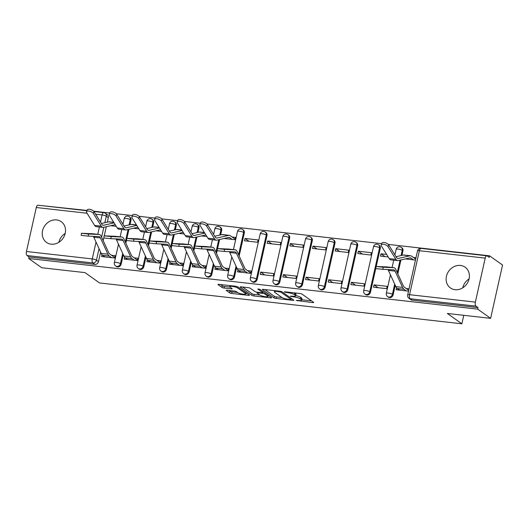 <?xml version="1.0" encoding="UTF-8"?>
<svg xmlns="http://www.w3.org/2000/svg" width="529" height="529" viewBox="0 0 529 529"><rect width="100%" height="100%" fill="white"/><g stroke="black" fill="none" stroke-linecap="round" stroke-linejoin="round"><path stroke-width="0.79" d="M296.154 300.446L312.751 302.588A1.6 0.344 -167.4 0 0 313.671 302.482A1.6 0.344 -167.4 0 0 313.538 302.29L302.013 294.111A1.6 0.344 -167.4 0 0 299.95 293.496L284.794 291.79L284.245 291.995L287.657 292.643A5.118 1.091 -167.4 0 1 294.263 294.613L295.228 295.294A5.118 1.091 -167.4 0 1 295.658 295.896A5.118 1.091 -167.4 0 1 292.709 296.233L290.203 296.22L293.608 296.875A5.118 1.091 -167.4 0 1 300.221 298.839L301.18 299.52A5.118 1.091 -167.4 0 1 301.609 300.128A5.118 1.091 -167.4 0 1 298.667 300.465L296.154 300.446M51.174 244.173A12.716 11.076 -54.6 0 0 64.326 235.994A12.716 11.076 -54.6 0 0 61.245 221.684A12.716 11.076 -54.6 0 0 56.596 219.925A12.716 11.076 -54.6 0 0 43.438 228.105A12.716 11.076 -54.6 0 0 46.526 242.414A12.716 11.076 -54.6 0 0 51.174 244.173M455.059 289.7A12.716 11.076 -54.6 0 0 468.211 281.521A12.716 11.076 -54.6 0 0 465.13 267.211A12.716 11.076 -54.6 0 0 460.481 265.459A12.716 11.076 -54.6 0 0 447.329 273.632A12.716 11.076 -54.6 0 0 450.41 287.941A12.716 11.076 -54.6 0 0 455.059 289.7M129.982 224.693L130.987 220.183A3.26 2.843 -54.6 0 0 129.969 217.194L129.255 216.685A3.26 2.843 125.4 0 1 130.273 219.674L129.102 224.891M152.643 227.252L153.655 222.735A3.26 2.843 -54.6 0 0 152.636 219.753L151.916 219.244A3.26 2.843 125.4 0 1 152.934 222.226L151.77 227.45M175.311 229.804L176.316 225.294A3.26 2.843 -54.6 0 0 175.297 222.306L174.583 221.796A3.26 2.843 125.4 0 1 175.602 224.785L174.431 230.003M197.972 232.357L198.983 227.847A3.26 2.843 -54.6 0 0 197.965 224.865L197.244 224.356A3.26 2.843 125.4 0 1 198.263 227.338L197.099 232.555M220.639 234.916L221.644 230.399A3.26 2.843 -54.6 0 0 220.626 227.417L219.912 226.908A3.26 2.843 125.4 0 1 220.93 229.89L219.76 235.114M239.168 255.963L244.312 232.958A3.26 2.843 -54.6 0 0 243.294 229.97L242.573 229.46A3.26 2.843 125.4 0 1 243.591 232.449L238.612 254.74M257.14 279.497L266.973 235.511A3.26 2.843 -54.6 0 0 265.955 232.529L265.241 232.019A3.26 2.843 125.4 0 1 266.259 235.002L256.426 278.988A3.26 2.843 125.4 0 1 251.632 281.316L252.353 281.825A3.26 2.843 -54.6 0 0 257.14 279.497L256.426 278.988A3.26 0.694 12.6 0 0 252.214 277.732A3.26 0.694 12.6 0 0 250.336 277.95A3.26 3.26 0 0 0 251.632 281.316M279.808 282.05L289.641 238.07A3.26 2.843 -54.6 0 0 288.622 235.081L287.902 234.572A3.26 2.843 125.4 0 1 288.92 237.561L279.087 281.54A3.26 2.843 125.4 0 1 274.3 283.868L275.014 284.377A3.26 2.843 -54.6 0 0 279.808 282.05L279.087 281.54A3.26 0.694 12.6 0 0 274.882 280.284A3.26 0.694 12.6 0 0 273.004 280.502A3.26 3.26 0 0 0 274.3 283.868M302.469 284.602L312.302 240.622A3.26 2.843 -54.6 0 0 311.283 237.633L310.569 237.124A3.26 2.843 125.4 0 1 311.588 240.113L301.755 284.093A3.26 2.843 125.4 0 1 296.961 286.427L297.682 286.936A3.26 2.843 -54.6 0 0 302.469 284.602L301.755 284.093A3.26 0.694 12.6 0 0 297.543 282.843A3.26 0.694 12.6 0 0 295.665 283.055A3.26 3.26 0 0 0 296.961 286.427M325.137 287.161L334.969 243.175A3.26 2.843 -54.6 0 0 333.951 240.192L333.23 239.683A3.26 2.843 125.4 0 1 334.249 242.666L324.416 286.652A3.26 2.843 125.4 0 1 319.628 288.979L320.343 289.489A3.26 2.843 -54.6 0 0 325.137 287.161L324.416 286.652A3.26 0.694 12.6 0 0 320.21 285.396A3.26 0.694 12.6 0 0 318.332 285.614A3.26 3.26 0 0 0 319.628 288.979M347.798 289.713L357.63 245.734A3.26 2.843 -54.6 0 0 356.612 242.745L355.898 242.236A3.26 2.843 125.4 0 1 356.916 245.225L347.084 289.204A3.26 2.843 125.4 0 1 342.289 291.532L343.004 292.048A3.26 2.843 -54.6 0 0 347.798 289.713L347.084 289.204A3.26 0.694 12.6 0 0 342.871 287.948A3.26 0.694 12.6 0 0 340.993 288.166A3.26 3.26 0 0 0 342.289 291.532M376.231 266.471L380.298 248.286A3.26 2.843 -54.6 0 0 379.28 245.304L378.559 244.788A3.26 2.843 125.4 0 1 379.577 247.777L369.745 291.757A3.26 2.843 125.4 0 1 364.95 294.091L365.671 294.6A3.26 2.843 -54.6 0 0 370.465 292.266L369.745 291.757A3.26 0.694 12.6 0 0 365.539 290.507A3.26 0.694 12.6 0 0 363.661 290.719A3.26 3.26 0 0 0 364.95 294.091M401.954 255.355L402.959 250.839A3.26 2.843 -54.6 0 0 401.941 247.856L401.227 247.347A3.26 2.843 125.4 0 1 402.245 250.329L401.075 255.553M227.166 290.242A1.6 0.344 -167.4 0 0 226.247 290.348A1.6 0.344 -167.4 0 0 226.379 290.54L229.612 292.835A1.6 0.344 -167.4 0 0 231.682 293.45L248.504 295.347A1.6 0.344 -167.4 0 0 249.43 295.242A1.6 0.344 -167.4 0 0 249.291 295.05L237.772 286.87A1.6 0.344 -167.4 0 0 235.703 286.255L218.88 284.357A1.6 0.344 -167.4 0 0 217.955 284.463A1.6 0.344 -167.4 0 0 218.093 284.648L221.995 287.426A1.6 0.344 -167.4 0 0 224.065 288.041L231.266 288.847A1.6 0.344 -167.4 0 0 232.185 288.748A1.6 0.344 -167.4 0 0 232.052 288.556L230.115 287.181A4.278 0.913 -167.4 0 1 229.751 286.678A4.278 0.913 -167.4 0 1 233.15 286.526A4.278 0.913 -167.4 0 1 237.746 288.041L245.33 293.43A4.278 0.913 -167.4 0 1 245.687 293.932A4.278 0.913 -167.4 0 1 242.289 294.078A4.278 0.913 -167.4 0 1 237.7 292.57L236.437 291.671A1.6 0.344 -167.4 0 0 234.367 291.056L227.166 290.242M475.373 302.105L485.205 258.126A3.26 1.442 96.4 0 1 486.872 255.811A3.26 1.442 96.4 0 1 487.202 255.943L489.226 257.378L489.57 255.824L502.55 265.042L490.634 318.346L447.342 313.466L461.883 323.794L99.545 282.949L85.004 272.62L41.712 267.74L28.731 258.529L477.654 309.134L478.004 307.58L475.981 306.146L410.167 298.726A3.26 2.843 125.4 0 1 408.977 298.277L411 299.712A3.26 2.843 125.4 0 0 412.19 300.161L410.167 298.726A3.26 1.442 96.4 0 1 409.558 294.693L475.373 302.105A3.26 1.442 96.4 0 0 475.981 306.146M490.634 318.346L477.654 309.134M273.962 297.834A1.6 0.344 -167.4 0 0 276.032 298.449L292.854 300.346A1.6 0.344 -167.4 0 0 293.78 300.241A1.6 0.344 -167.4 0 0 293.641 300.049L282.122 291.869A1.6 0.344 -167.4 0 0 280.053 291.254L263.23 289.356A1.6 0.344 -167.4 0 0 262.305 289.462A1.6 0.344 -167.4 0 0 262.444 289.647L273.962 297.834L274.313 296.28A1.6 0.344 -167.4 0 0 276.376 296.895L282.03 297.529M270.683 297.847L253.854 295.949A1.6 0.344 -167.4 0 1 251.791 295.334L240.265 287.148A1.6 0.344 -167.4 0 1 240.133 286.963A1.6 0.344 -167.4 0 1 241.052 286.857L248.253 287.67A1.6 0.344 -167.4 0 1 250.323 288.285L254.991 291.605A1.6 0.344 -167.4 0 0 257.061 292.22L261.835 292.755A1.6 0.344 -167.4 0 0 262.761 292.649A1.6 0.344 -167.4 0 0 262.622 292.464L257.755 289.006L259.752 289.231L271.47 297.549A1.6 0.344 -167.4 0 1 271.602 297.741A1.6 0.344 -167.4 0 1 270.683 297.847L270.848 297.106M108.326 217.631L106.303 216.196A3.26 2.843 125.4 0 0 105.284 213.207L107.308 214.642A3.26 2.843 125.4 0 1 108.326 217.631L107.314 222.14M106.289 226.729L104.259 235.815M103.922 237.316L103.181 240.629M100.616 252.108L98.493 261.61L96.47 260.175A3.26 2.843 125.4 0 1 92.873 262.959L27.058 255.54A3.26 1.442 -83.6 0 1 26.45 251.5L36.283 207.52A3.26 1.442 -83.6 0 1 37.949 205.206L86.901 210.727M489.57 255.824L388.312 244.411M381.64 243.657L207.004 223.972M200.326 223.218L184.337 221.42M177.665 220.666L161.676 218.861M155.004 218.107L139.008 216.308M132.336 215.554L116.347 213.749M109.675 213.002L93.679 211.197M87.007 210.443L40.588 205.503M28.731 258.529L29.082 256.975L27.058 255.54M396.611 287.888L396.195 289.753L408.527 291.142M374.056 284.867L373.534 287.201L386.606 288.669L387.129 286.341L374.056 284.867L378.056 287.71M386.626 254.416L381.006 253.781L385.006 256.625M381.006 253.781L380.483 256.115L388.226 256.988M351.388 282.314L350.872 284.642L363.945 286.116L364.468 283.789L351.388 282.314L355.389 285.151M358.338 251.229L357.816 253.563L370.895 255.031L371.411 252.703L358.338 251.229L362.339 254.072M328.727 279.755L328.205 282.089L341.278 283.564L341.8 281.23L328.727 279.755L332.728 282.598M335.677 248.676L335.155 251.004L348.227 252.478L348.75 250.144L335.677 248.676L339.678 251.513M306.06 277.203L305.544 279.53L318.617 281.005L319.139 278.677L306.06 277.203L310.06 280.046M313.009 246.117L312.487 248.451L325.566 249.926L326.089 247.592L313.009 246.117L317.01 248.961M283.399 274.65L282.876 276.978L295.956 278.452L296.471 276.118L283.399 274.65L287.399 277.487M290.348 243.565L289.826 245.892L302.899 247.367L303.421 245.039L290.348 243.565L294.349 246.402M260.731 272.091L260.215 274.425L273.288 275.9L273.81 273.566L260.731 272.091L264.738 274.935M267.681 241.006L267.158 243.34L280.238 244.815L280.76 242.48L267.681 241.006L271.681 243.849M237.964 270.008L237.547 271.866L250.627 273.341L251.143 271.013L247.499 270.603M245.02 238.453L244.497 240.788L257.57 242.262L258.092 239.928L245.02 238.453L249.02 241.297M215.303 267.449L214.886 269.314L227.959 270.788L228.482 268.454L224.838 268.044M224.078 238.486L234.909 239.703L235.431 237.376L232.079 236.999M192.635 264.897L192.219 266.761L205.298 268.236L205.814 265.902L202.177 265.492M169.974 262.344L169.558 264.202L182.631 265.677L183.153 263.349L179.51 262.933M147.307 259.785L146.89 261.65L159.97 263.125L160.492 260.79L156.849 260.38M124.646 257.233L124.229 259.098L137.302 260.566L137.824 258.238L134.181 257.828M101.978 254.674L101.561 256.539L114.641 258.013L115.163 255.679L111.52 255.269M128.957 229.282L126.927 238.367M126.59 239.875L125.849 243.188M123.283 254.667L121.161 264.163L120.44 263.654A3.26 2.843 125.4 0 1 115.646 265.988L116.367 266.497A3.26 2.843 -54.6 0 0 121.161 264.163M151.618 231.841L149.588 240.926M149.251 242.427L148.51 245.74M145.944 257.22L143.822 266.722L143.108 266.213A3.26 2.843 125.4 0 1 138.314 268.54L139.028 269.049A3.26 2.843 -54.6 0 0 143.822 266.722M174.286 234.393L172.256 243.479M171.918 244.98L171.178 248.293M168.612 259.779L166.49 269.274L165.769 268.765A3.26 2.843 125.4 0 1 160.975 271.099L161.695 271.608A3.26 2.843 -54.6 0 0 166.49 269.274M196.947 236.946L194.917 246.031M194.579 247.539L193.839 250.852M191.273 262.331L189.151 271.833L188.436 271.317A3.26 2.843 125.4 0 1 183.642 273.652L184.357 274.161A3.26 2.843 -54.6 0 0 189.151 271.833M219.614 239.505L217.584 248.59M217.247 250.091L216.506 253.404M213.941 264.884L211.818 274.386L211.097 273.877A3.26 2.843 125.4 0 1 206.303 276.204L207.024 276.713A3.26 2.843 -54.6 0 0 211.818 274.386M236.602 267.443L234.479 276.938L233.758 276.429A3.26 2.843 125.4 0 1 228.971 278.763L229.685 279.272A3.26 2.843 -54.6 0 0 234.479 276.938M375.894 267.978L370.465 292.266M400.922 259.944L397.815 273.843M395.249 285.323L393.126 294.825L392.412 294.316A3.26 2.843 125.4 0 1 387.618 296.643L388.332 297.153A3.26 2.843 -54.6 0 0 393.126 294.825M461.883 323.794L463.774 315.317M462.749 287.829A12.716 11.076 125.4 0 1 469.091 278.902M58.864 242.302A12.716 11.076 125.4 0 1 65.206 233.375M415.992 257.729L413.387 257.431M405.386 258.919L415.47 260.056M409.043 288.808L406.153 288.484M29.082 256.975L94.896 264.394A3.26 2.843 -54.6 0 0 98.493 261.61M478.004 307.58L412.19 300.161M201.41 235.927L206.912 236.549M178.749 233.375L184.251 233.997M156.081 230.816L161.583 231.438M133.42 228.263L138.922 228.885M110.753 225.711L116.254 226.326M301.609 300.128L301.96 298.574A5.118 1.091 -167.4 0 0 301.523 297.966L301.18 299.52M295.724 295.599A5.118 1.091 -167.4 0 1 300.565 297.285L301.523 297.966M295.658 295.896L296.009 294.342A5.118 1.091 -167.4 0 0 295.572 293.74L295.228 295.294M294.296 292.861A5.118 1.091 -167.4 0 1 294.613 293.059L295.572 293.74M301.695 299.745L311.508 300.856M264.817 289.535L274.313 296.28M291.234 298.568L291.618 298.607M290.395 299.533L290.943 299.328L280.826 292.14L277.315 291.479A5.118 1.091 -167.4 0 0 274.366 291.816A5.118 1.091 -167.4 0 0 274.802 292.418L281.712 297.331A5.118 1.091 -167.4 0 0 288.325 299.295L290.395 299.533M269.44 296.108L267.938 295.942M259.818 295.023L254.204 294.395L253.854 295.949M242.639 287.035L252.135 293.78A1.6 0.344 -167.4 0 0 254.204 294.395M259.845 295.043A4.278 0.913 -167.4 0 0 264.434 296.557A4.278 0.913 -167.4 0 0 267.833 296.405A4.278 0.913 -167.4 0 0 267.469 295.903L264.798 294.005A1.6 0.344 -167.4 0 0 262.734 293.39L257.954 292.854A1.6 0.344 -167.4 0 0 257.034 292.96A1.6 0.344 -167.4 0 0 257.167 293.145L259.845 295.043M263.515 291.902A1.6 0.344 -167.4 0 0 263.078 291.836L262.734 293.39M220.467 284.536L222.345 285.872A1.6 0.344 -167.4 0 0 224.408 286.487L230.029 287.115M228.753 290.421L229.963 291.281A1.6 0.344 -167.4 0 0 232.026 291.896L237.64 292.524M245.8 293.443L247.268 293.608M381.158 244.967L381.819 243.181A3.749 1.64 20.3 0 1 384.993 242.666A3.749 1.64 20.3 0 1 388.676 244.861L388.015 246.646A3.749 1.64 -159.7 0 0 384.332 244.451A3.749 1.64 -159.7 0 0 381.158 244.967A3.749 1.64 -159.7 0 0 381.33 245.892L389.245 258.635A8.147 3.604 -83.6 0 0 390.878 259.865L397.563 260.618A8.147 3.604 -83.6 0 1 395.93 259.389L388.015 246.646M413.473 259.832L411.185 258.212A8.147 3.604 96.4 0 0 410.359 257.881A8.147 3.604 96.4 0 0 409.803 257.914L398.119 260.579A8.147 3.604 -83.6 0 1 397.563 260.618M406.788 259.078L406.279 258.721M415.695 259.071L411.635 256.188A10.269 4.536 96.4 0 0 410.597 255.778A10.269 4.536 96.4 0 0 409.896 255.818L398.211 258.483A6.031 2.665 -83.6 0 1 397.801 258.509A6.031 2.665 -83.6 0 1 396.591 257.603L388.676 244.861M410.597 255.778L403.911 255.024A10.269 4.536 96.4 0 0 403.21 255.064L396.036 256.704M382.903 269.34L375.835 268.593L376.04 266.484L383.115 267.231L382.903 269.34L393.569 269.797A6.031 2.665 96.4 0 1 393.649 269.803A6.031 2.665 96.4 0 1 395.084 271.139L402.536 287.392A10.269 4.536 -83.6 0 0 403.944 289.257L406.232 290.884M387.314 266.96A8.147 3.604 96.4 0 0 387.202 266.947A8.147 3.604 96.4 0 0 387.096 266.933L376.04 266.484M408.712 290.302L404.394 287.24A8.147 3.604 -83.6 0 1 403.277 285.759L395.831 269.506A8.147 3.604 96.4 0 0 393.887 267.7A8.147 3.604 96.4 0 0 393.774 267.687L383.115 267.231M399.547 290.13L397.259 288.503A10.269 4.536 -83.6 0 1 395.857 286.639L388.405 270.392A6.031 2.665 96.4 0 0 387.869 269.552M199.843 224.534L200.504 222.742A3.749 1.64 20.3 0 1 203.678 222.226A3.749 1.64 20.3 0 1 207.361 224.422L206.7 226.207A3.749 1.64 -159.7 0 0 203.017 224.012A3.749 1.64 -159.7 0 0 199.843 224.534A3.749 1.64 -159.7 0 0 200.015 225.46L207.937 238.195A8.147 3.604 -83.6 0 0 209.57 239.425L216.249 240.179A8.147 3.604 -83.6 0 1 214.615 238.949L206.7 226.207M232.158 239.392L229.87 237.772A8.147 3.604 96.4 0 0 229.044 237.442A8.147 3.604 96.4 0 0 228.488 237.475L216.811 240.146A8.147 3.604 -83.6 0 1 216.249 240.179M225.473 238.639L224.964 238.281M235.041 239.101L230.32 235.749A10.269 4.536 96.4 0 0 229.282 235.339A10.269 4.536 96.4 0 0 228.581 235.379L216.903 238.043A6.031 2.665 -83.6 0 1 216.487 238.07A6.031 2.665 -83.6 0 1 215.283 237.164L207.361 224.422M229.282 235.339L222.603 234.585A10.269 4.536 96.4 0 0 221.896 234.625L214.721 236.265M177.182 221.975L177.843 220.19A3.749 1.64 20.3 0 1 181.011 219.674A3.749 1.64 20.3 0 1 184.7 221.869L184.032 223.655A3.749 1.64 -159.7 0 0 180.349 221.459A3.749 1.64 -159.7 0 0 177.182 221.975A3.749 1.64 -159.7 0 0 177.354 222.901L185.269 235.636A8.147 3.604 -83.6 0 0 186.902 236.866L193.588 237.62A8.147 3.604 -83.6 0 1 191.954 236.39L184.032 223.655M202.812 236.086L202.303 235.722M204.419 232.535L199.936 232.026A10.269 4.536 96.4 0 0 199.235 232.072L192.06 233.712M204.763 233.091L194.236 235.491A6.031 2.665 -83.6 0 1 193.826 235.517A6.031 2.665 -83.6 0 1 192.616 234.605L184.7 221.869M205.893 234.909A8.147 3.604 96.4 0 0 205.821 234.922L194.143 237.587A8.147 3.604 -83.6 0 1 193.588 237.62M154.514 219.423L155.176 217.637A3.749 1.64 20.3 0 1 158.35 217.115A3.749 1.64 20.3 0 1 162.033 219.317L161.371 221.102A3.749 1.64 -159.7 0 0 157.688 218.9A3.749 1.64 -159.7 0 0 154.514 219.423A3.749 1.64 -159.7 0 0 154.686 220.348L162.608 233.084A8.147 3.604 -83.6 0 0 164.241 234.314L170.92 235.068A8.147 3.604 -83.6 0 1 169.293 233.838L161.371 221.102M180.144 233.534L179.642 233.17M181.751 229.976L177.275 229.474A10.269 4.536 96.4 0 0 176.567 229.513L169.392 231.153M182.095 230.532L171.575 232.939A6.031 2.665 -83.6 0 1 171.158 232.958A6.031 2.665 -83.6 0 1 169.954 232.052L162.033 219.317M183.226 232.35A8.147 3.604 96.4 0 0 183.16 232.363L171.482 235.035A8.147 3.604 -83.6 0 1 170.92 235.068M224.256 251.454L217.181 250.713L217.393 248.604L224.468 249.351L224.256 251.454L234.922 251.916A6.031 2.665 96.4 0 1 235.002 251.923A6.031 2.665 96.4 0 1 236.437 253.259L243.889 269.512A10.269 4.536 -83.6 0 0 245.297 271.377L247.585 272.997M228.667 249.08A8.147 3.604 96.4 0 0 228.554 249.06A8.147 3.604 96.4 0 0 228.449 249.053L217.393 248.604M250.726 272.891L245.747 269.354A8.147 3.604 -83.6 0 1 244.629 267.872L237.177 251.625A8.147 3.604 96.4 0 0 235.24 249.814A8.147 3.604 96.4 0 0 235.127 249.807L224.468 249.351M240.9 272.243L238.612 270.623A10.269 4.536 -83.6 0 1 237.204 268.758L229.758 252.505A6.031 2.665 96.4 0 0 229.222 251.672M201.595 248.901L194.52 248.154L194.732 246.045L201.8 246.792L201.595 248.901L212.255 249.357A6.031 2.665 96.4 0 1 212.341 249.364A6.031 2.665 96.4 0 1 213.776 250.706L221.221 266.953A10.269 4.536 -83.6 0 0 222.63 268.818L224.918 270.445M205.999 246.521A8.147 3.604 96.4 0 0 205.893 246.507A8.147 3.604 96.4 0 0 205.781 246.501L194.732 246.045M228.059 270.332L223.086 266.801A8.147 3.604 -83.6 0 1 221.968 265.32L214.516 249.066A8.147 3.604 96.4 0 0 212.572 247.261A8.147 3.604 96.4 0 0 212.466 247.248L201.8 246.792M218.239 269.691L215.951 268.064A10.269 4.536 -83.6 0 1 214.543 266.199L207.09 249.953A6.031 2.665 96.4 0 0 206.555 249.113M178.928 246.349L171.859 245.601L172.064 243.492L179.139 244.239L178.928 246.349L189.594 246.805A6.031 2.665 96.4 0 1 189.673 246.812A6.031 2.665 96.4 0 1 191.108 248.147L198.56 264.401A10.269 4.536 -83.6 0 0 199.969 266.266L202.257 267.892M183.338 243.968A8.147 3.604 96.4 0 0 183.226 243.948A8.147 3.604 96.4 0 0 183.12 243.942L172.064 243.492M205.397 267.78L200.418 264.242A8.147 3.604 -83.6 0 1 199.301 262.761L191.855 246.514A8.147 3.604 96.4 0 0 189.911 244.702A8.147 3.604 96.4 0 0 189.799 244.696L179.139 244.239M195.571 267.138L193.283 265.512A10.269 4.536 -83.6 0 1 191.875 263.647L184.429 247.393A6.031 2.665 96.4 0 0 183.894 246.56M156.267 243.79L149.191 243.049L149.403 240.94L156.472 241.687L156.267 243.79L166.926 244.246A6.031 2.665 96.4 0 1 167.012 244.253A6.031 2.665 96.4 0 1 168.447 245.595L175.899 261.842A10.269 4.536 -83.6 0 0 177.301 263.713L179.589 265.333M160.671 241.416A8.147 3.604 96.4 0 0 160.565 241.396A8.147 3.604 96.4 0 0 160.452 241.389L149.403 240.94M182.736 265.227L177.757 261.69A8.147 3.604 -83.6 0 1 176.64 260.208L169.187 243.955A8.147 3.604 96.4 0 0 167.243 242.15A8.147 3.604 96.4 0 0 167.138 242.143L156.472 241.687M172.91 264.579L170.622 262.959A10.269 4.536 -83.6 0 1 169.214 261.088L161.762 244.841A6.031 2.665 96.4 0 0 161.226 244.008M131.853 216.864L132.514 215.078A3.749 1.64 20.3 0 1 135.689 214.562A3.749 1.64 20.3 0 1 139.372 216.758L138.71 218.543A3.749 1.64 -159.7 0 0 135.021 216.348A3.749 1.64 -159.7 0 0 131.853 216.864A3.749 1.64 -159.7 0 0 132.025 217.789L139.94 230.532A8.147 3.604 -83.6 0 0 141.574 231.762L148.259 232.509A8.147 3.604 -83.6 0 1 146.626 231.285L138.71 218.543M157.483 230.975L156.974 230.618M159.09 227.424L154.607 226.921A10.269 4.536 96.4 0 0 153.906 226.961L146.731 228.601M159.434 227.979L148.907 230.379A6.031 2.665 -83.6 0 1 148.497 230.406A6.031 2.665 -83.6 0 1 147.287 229.5L139.372 216.758M160.565 229.798A8.147 3.604 96.4 0 0 160.499 229.811L148.814 232.476A8.147 3.604 -83.6 0 1 148.259 232.509M133.599 241.237L126.53 240.49L126.735 238.381L133.811 239.128L133.599 241.237L144.265 241.693A6.031 2.665 96.4 0 1 144.344 241.7A6.031 2.665 96.4 0 1 145.779 243.036L153.231 259.289A10.269 4.536 -83.6 0 0 154.64 261.154L156.928 262.781M138.009 238.857A8.147 3.604 96.4 0 0 137.897 238.844A8.147 3.604 96.4 0 0 137.791 238.83L126.735 238.381M160.069 262.668L155.09 259.137A8.147 3.604 -83.6 0 1 153.972 257.656L146.526 241.403A8.147 3.604 96.4 0 0 144.582 239.597A8.147 3.604 96.4 0 0 144.47 239.584L133.811 239.128M150.243 262.027L147.955 260.4A10.269 4.536 -83.6 0 1 146.546 258.536L139.101 242.289A6.031 2.665 96.4 0 0 138.565 241.449M109.186 214.311L109.847 212.526A3.749 1.64 20.3 0 1 113.021 212.01A3.749 1.64 20.3 0 1 116.704 214.205L116.043 215.991A3.749 1.64 -159.7 0 0 112.36 213.795A3.749 1.64 -159.7 0 0 109.186 214.311A3.749 1.64 -159.7 0 0 109.358 215.237L117.279 227.973A8.147 3.604 -83.6 0 0 118.913 229.202L125.591 229.956A8.147 3.604 -83.6 0 1 123.965 228.726L116.043 215.991M134.822 228.422L134.313 228.059M136.422 224.871L131.946 224.362A10.269 4.536 96.4 0 0 131.238 224.408L124.064 226.042M136.766 225.42L126.246 227.827A6.031 2.665 -83.6 0 1 125.829 227.854A6.031 2.665 -83.6 0 1 124.626 226.941L116.704 214.205M137.897 227.245A8.147 3.604 96.4 0 0 137.831 227.258L126.153 229.923A8.147 3.604 -83.6 0 1 125.591 229.956M110.938 238.685L103.863 237.938L104.074 235.828L111.143 236.575L110.938 238.685L121.597 239.141A6.031 2.665 96.4 0 1 121.683 239.148A6.031 2.665 96.4 0 1 123.118 240.483L130.57 256.737A10.269 4.536 -83.6 0 0 131.972 258.602L134.267 260.228M115.342 236.304A8.147 3.604 96.4 0 0 115.236 236.284A8.147 3.604 96.4 0 0 115.124 236.278L104.074 235.828M137.408 260.116L132.429 256.578A8.147 3.604 -83.6 0 1 131.311 255.097L123.859 238.85A8.147 3.604 96.4 0 0 121.921 237.038A8.147 3.604 96.4 0 0 121.809 237.032L111.143 236.575M127.582 259.474L125.294 257.848A10.269 4.536 -83.6 0 1 123.885 255.983L116.433 239.73A6.031 2.665 96.4 0 0 115.897 238.896M86.525 211.759L87.186 209.973A3.749 1.64 20.3 0 1 90.36 209.451A3.749 1.64 20.3 0 1 94.043 211.653L93.382 213.438A3.749 1.64 -159.7 0 0 89.699 211.236A3.749 1.64 -159.7 0 0 86.525 211.759A3.749 1.64 -159.7 0 0 86.696 212.684L94.612 225.42A8.147 3.604 -83.6 0 0 96.245 226.65L102.93 227.404A8.147 3.604 -83.6 0 1 101.297 226.174L93.382 213.438M112.155 225.87L111.645 225.506M113.761 222.312L109.278 221.81A10.269 4.536 96.4 0 0 108.577 221.849L101.403 223.489M114.105 222.868L103.578 225.275A6.031 2.665 -83.6 0 1 103.168 225.294A6.031 2.665 -83.6 0 1 101.958 224.389L94.043 211.653M115.236 224.686A8.147 3.604 96.4 0 0 115.17 224.699L103.486 227.371A8.147 3.604 -83.6 0 1 102.93 227.404M88.27 236.126L81.201 235.379L81.406 233.276L88.482 234.016L88.27 236.126L98.936 236.582A6.031 2.665 96.4 0 1 99.016 236.589A6.031 2.665 96.4 0 1 100.45 237.931L107.903 254.178A10.269 4.536 -83.6 0 0 109.311 256.043L111.599 257.669M92.681 233.745A8.147 3.604 96.4 0 0 92.568 233.732A8.147 3.604 96.4 0 0 92.463 233.725L81.406 233.276M114.74 257.563L109.761 254.026A8.147 3.604 -83.6 0 1 108.643 252.545L101.198 236.291A8.147 3.604 96.4 0 0 99.254 234.486A8.147 3.604 96.4 0 0 99.141 234.479L88.482 234.016M104.914 256.915L102.626 255.295A10.269 4.536 -83.6 0 1 101.224 253.424L93.772 237.177A6.031 2.665 96.4 0 0 93.236 236.337M297.715 300.353L297.602 300.875M285.812 291.902L285.693 292.425M291.763 296.128L291.644 296.65M130.987 220.183L130.273 219.674A3.26 0.694 -167.4 0 0 126.061 218.417A3.26 0.694 12.6 0 0 124.183 218.636L122.933 224.23M153.655 222.735L152.934 222.226A3.26 0.694 -167.4 0 0 148.728 220.977A3.26 0.694 12.6 0 0 146.85 221.188L145.601 226.782M176.316 225.294L175.602 224.785A3.26 0.694 -167.4 0 0 171.389 223.529A3.26 0.694 12.6 0 0 169.511 223.747L168.262 229.335M198.983 227.847L198.263 227.338A3.26 0.694 -167.4 0 0 194.057 226.081A3.26 0.694 12.6 0 0 192.179 226.3L190.929 231.894M221.644 230.399L220.93 229.89A3.26 0.694 -167.4 0 0 216.718 228.64A3.26 0.694 12.6 0 0 214.84 228.852L213.59 234.446M244.312 232.958L243.591 232.449A3.26 0.694 -167.4 0 0 239.386 231.193A3.26 0.694 12.6 0 0 237.508 231.411L233.434 249.609M266.973 235.511L266.259 235.002A3.26 0.694 -167.4 0 0 262.047 233.752A3.26 0.694 12.6 0 0 260.169 233.963L250.336 277.95M289.641 238.07L288.92 237.561A3.26 0.694 -167.4 0 0 284.714 236.304A3.26 0.694 12.6 0 0 282.836 236.516L273.004 280.502M312.302 240.622L311.588 240.113A3.26 0.694 -167.4 0 0 307.375 238.857A3.26 0.694 12.6 0 0 305.498 239.075L295.665 283.055M334.969 243.175L334.249 242.666A3.26 0.694 -167.4 0 0 330.036 241.416A3.26 0.694 12.6 0 0 328.165 241.627L318.332 285.614M357.63 245.734L356.916 245.225A3.26 0.694 -167.4 0 0 352.704 243.968A3.26 0.694 12.6 0 0 350.826 244.186L340.993 288.166M380.298 248.286L379.577 247.777A3.26 0.694 -167.4 0 0 375.365 246.521A3.26 0.694 12.6 0 0 373.494 246.739L363.661 290.719M402.959 250.839L402.245 250.329A3.26 0.694 -167.4 0 0 398.033 249.08A3.26 0.694 12.6 0 0 396.155 249.291L394.905 254.885M100.503 222.048L102.097 214.939A3.26 0.694 12.6 0 1 106.303 216.196L104.848 222.702M103.823 227.291L101.608 237.197M99.042 248.676L96.47 260.175A3.26 0.694 12.6 0 0 92.264 258.919L96.027 242.09M97.766 234.314L99.399 227.007M105.284 213.207A3.26 3.26 0 0 0 103.763 212.625A3.26 1.442 -83.6 0 0 102.097 214.939L95.63 214.212M87.047 213.24L36.283 207.52M26.45 251.5L92.264 258.919A3.26 1.442 96.4 0 0 92.873 262.959L94.896 264.394M485.205 258.126L419.391 250.706L409.558 294.693A3.26 0.694 -167.4 0 0 407.68 294.904A3.26 3.26 0 0 0 408.977 298.277M128.078 229.48L125.287 241.965M122.721 253.451L120.44 263.654A3.26 0.694 12.6 0 0 116.235 262.404A3.26 0.694 12.6 0 0 114.357 262.615A3.26 3.26 0 0 0 115.646 265.988M150.745 232.039L147.955 244.524M145.389 256.003L143.108 266.213A3.26 0.694 12.6 0 0 138.896 264.956A3.26 0.694 12.6 0 0 137.018 265.174A3.26 3.26 0 0 0 138.314 268.54M173.406 234.592L170.616 247.076M168.05 258.555L165.769 268.765A3.26 0.694 12.6 0 0 161.557 267.515A3.26 0.694 12.6 0 0 159.685 267.727A3.26 3.26 0 0 0 160.975 271.099M196.074 237.151L193.283 249.628M190.718 261.114L188.436 271.317A3.26 0.694 12.6 0 0 184.224 270.068A3.26 0.694 12.6 0 0 182.346 270.279A3.26 3.26 0 0 0 183.642 273.652M218.735 239.703L215.944 252.188M213.379 263.667L211.097 273.877A3.26 0.694 12.6 0 0 206.885 272.62A3.26 0.694 12.6 0 0 205.014 272.838A3.26 3.26 0 0 0 206.303 276.204M236.046 266.219L233.758 276.429A3.26 0.694 12.6 0 0 229.553 275.179A3.26 0.694 12.6 0 0 227.675 275.391A3.26 3.26 0 0 0 228.971 278.763M400.05 260.142L397.259 272.627M394.694 284.106L392.412 294.316A3.26 0.694 12.6 0 0 388.2 293.059A3.26 0.694 12.6 0 0 386.322 293.278A3.26 3.26 0 0 0 387.618 296.643M417.513 250.925A3.26 0.694 -167.4 0 1 419.391 250.706A3.26 1.442 -83.6 0 1 421.064 248.392A3.26 3.26 0 0 0 417.513 250.925L407.68 294.904M300.565 297.285L300.221 298.839M293.734 296.319L293.608 296.875M294.613 293.059L294.263 294.613M287.769 292.12L287.657 292.643M312.917 301.854L312.751 302.588M293.02 299.606L292.854 300.346M276.376 296.895L276.032 298.449M291.175 298.296L290.943 299.328M280.992 291.426L280.826 292.14M279.497 291.188L279.385 291.71M277.434 290.957L277.315 291.479M252.135 293.78L251.791 295.334M262.853 291.433L262.622 292.464M267.7 294.878L267.469 295.903M265.029 292.98L264.798 294.005M258.073 292.332L257.954 292.854M245.562 292.398L245.33 293.43M237.971 287.016L237.746 288.041M231.431 288.113L231.266 288.847M224.408 286.487L224.065 288.041M222.345 285.872L221.995 287.426M248.67 294.607L248.504 295.347M232.026 291.896L231.682 293.45M229.963 291.281L229.612 292.835M411.185 258.212L409.393 258.007M398.211 258.483L397.405 258.397M409.896 255.818L403.21 255.064M395.93 259.389L389.245 258.635M397.259 288.503L403.944 289.257M388.405 270.392L395.084 271.139M395.857 286.639L402.536 287.392M387.096 266.933L393.774 267.687M229.87 237.772L228.085 237.567M216.903 238.043L216.09 237.957M228.581 235.379L221.896 234.625M214.615 238.949L207.937 238.195M205.999 235.081L205.417 235.015M194.236 235.491L193.429 235.398M204.498 232.661L199.235 232.072M191.954 236.39L185.269 235.636M183.332 232.522L182.756 232.456M171.575 232.939L170.761 232.846M181.831 230.108L176.567 229.513M169.293 233.838L162.608 233.084M238.612 270.623L245.297 271.377M229.758 252.505L236.437 253.259M237.204 268.758L243.889 269.512M228.449 249.053L235.127 249.807M215.951 268.064L222.63 268.818M207.09 249.953L213.776 250.706M214.543 266.199L221.221 266.953M205.781 246.501L212.466 247.248M193.283 265.512L199.969 266.266M184.429 247.393L191.108 248.147M191.875 263.647L198.56 264.401M183.12 243.942L189.799 244.696M170.622 262.959L177.301 263.713M161.762 244.841L168.447 245.595M169.214 261.088L175.899 261.842M160.452 241.389L167.138 242.143M160.671 229.97L160.089 229.903M148.907 230.379L148.1 230.294M159.169 227.556L153.906 226.961M146.626 231.285L139.94 230.532M147.955 260.4L154.64 261.154M139.101 242.289L145.779 243.036M146.546 258.536L153.231 259.289M137.791 238.83L144.47 239.584M138.003 227.417L137.428 227.351M126.246 227.827L125.433 227.734M136.502 224.997L131.238 224.408M123.965 228.726L117.279 227.973M125.294 257.848L131.972 258.602M116.433 239.73L123.118 240.483M123.885 255.983L130.57 256.737M115.124 236.278L121.809 237.032M115.342 224.858L114.76 224.792M103.578 225.275L102.771 225.182M113.841 222.444L108.577 221.849M101.297 226.174L94.612 225.42M102.626 255.295L109.311 256.043M93.772 237.177L100.45 237.931M101.224 253.424L107.903 254.178M92.463 233.725L99.141 234.479M386.322 293.278L390.442 274.842M392.088 267.495L393.721 260.182M401.227 247.347A3.26 3.26 0 0 0 396.155 249.291M378.559 244.788A3.26 3.26 0 0 0 373.494 246.739M355.898 242.236A3.26 3.26 0 0 0 350.826 244.186M333.23 239.683A3.26 3.26 0 0 0 328.165 241.627M310.569 237.124A3.26 3.26 0 0 0 305.498 239.075M287.902 234.572A3.26 3.26 0 0 0 282.836 236.516M265.241 232.019A3.26 3.26 0 0 0 260.169 233.963M227.675 275.391L231.795 256.955M242.573 229.46A3.26 3.26 0 0 0 237.508 231.411M205.014 272.838L209.134 254.403M210.773 247.056L212.407 239.743M219.912 226.908A3.26 3.26 0 0 0 214.84 228.852M182.346 270.279L186.466 251.844M188.112 244.504L189.746 237.19M197.244 224.356A3.26 3.26 0 0 0 192.179 226.3M159.685 267.727L163.805 249.291M165.445 241.945L167.078 234.631M174.583 221.796A3.26 3.26 0 0 0 169.511 223.747M137.018 265.174L141.137 246.739M142.784 239.392L144.417 232.079M151.916 219.244A3.26 3.26 0 0 0 146.85 221.188M114.357 262.615L118.476 244.18M120.116 236.84L121.749 229.526M129.255 216.685A3.26 3.26 0 0 0 124.183 218.636M103.763 212.625L93.95 211.521M486.872 255.811L421.064 248.392M291.281 298.369L291.036 299.454M274.63 290.639L274.366 291.816M263.006 291.539L262.761 292.649M268.11 295.169L267.833 296.405M257.2 292.233L257.034 292.96M245.965 292.689L245.687 293.932M229.989 285.607L229.751 286.678M387.202 266.947L393.887 267.7M228.554 249.06L235.24 249.814M205.893 246.507L212.572 247.261M183.226 243.948L189.911 244.702M160.565 241.396L167.243 242.15M137.897 238.844L144.582 239.597M115.236 236.284L121.921 237.038M92.568 233.732L99.254 234.486"/></g></svg>
